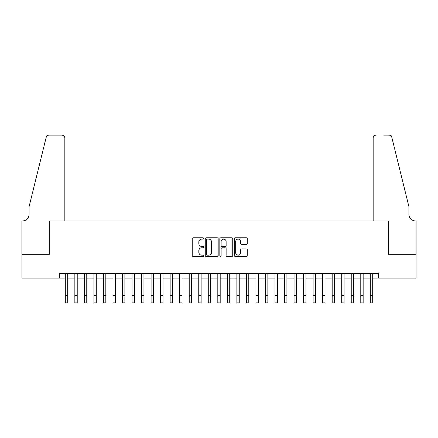 <?xml version="1.0" encoding="UTF-8"?>
<svg xmlns="http://www.w3.org/2000/svg" width="438" height="438" viewBox="0 0 438 438"><rect width="100%" height="100%" fill="white"/><g stroke="black" fill="none" stroke-linecap="round" stroke-linejoin="round"><path stroke-width="0.66" d="M203.752 238.442A0.657 0.657 0 0 0 203.095 237.785L193.158 237.785A0.936 0.936 0 0 0 192.222 238.721L192.222 255.562A0.936 0.936 0 0 0 193.158 256.493L203.095 256.493A0.657 0.657 0 0 0 203.752 255.841A0.657 0.657 0 0 0 203.095 255.184L201.809 255.184A2.995 2.995 0 0 1 198.814 252.189L198.814 250.788A2.995 2.995 0 0 1 201.809 247.793L203.095 247.793A0.657 0.657 0 0 0 203.752 247.141A0.657 0.657 0 0 0 203.095 246.484L201.809 246.484A2.995 2.995 0 0 1 198.814 243.49L198.814 242.088A2.995 2.995 0 0 1 201.809 239.093L203.095 239.093A0.657 0.657 0 0 0 203.752 238.442M246.342 244.382A0.936 0.936 0 0 0 247.278 243.446L247.278 238.721A0.936 0.936 0 0 0 246.342 237.785L235.299 237.785A0.936 0.936 0 0 0 234.368 238.721L234.368 255.562A0.936 0.936 0 0 0 235.299 256.493L246.342 256.493A0.936 0.936 0 0 0 247.278 255.562L247.278 249.852A0.936 0.936 0 0 0 246.342 248.915L241.617 248.915A0.936 0.936 0 0 0 240.681 249.852L240.681 252.682A2.502 2.502 0 0 1 238.179 255.184A2.502 2.502 0 0 1 235.677 252.682L235.677 241.595A2.502 2.502 0 0 1 238.179 239.093A2.502 2.502 0 0 1 240.681 241.595L240.681 243.446A0.936 0.936 0 0 0 241.617 244.382L246.342 244.382M59.354 278.114L21.949 278.114L21.949 254.286L49.352 254.286L49.352 220.933L388.648 220.933L388.648 254.286L416.051 254.286L416.051 278.114L378.646 278.114L378.646 273.35L59.354 273.35L59.354 278.114L65.311 278.114M218.179 238.721A0.936 0.936 0 0 0 217.248 237.785L206.205 237.785A0.936 0.936 0 0 0 205.269 238.721L205.269 255.562A0.936 0.936 0 0 0 206.205 256.493L217.248 256.493A0.936 0.936 0 0 0 218.179 255.562L218.179 238.721M220.752 237.785L231.795 237.785A0.936 0.936 0 0 1 232.731 238.721L232.731 255.562A0.936 0.936 0 0 1 231.795 256.493L227.07 256.493A0.936 0.936 0 0 1 226.134 255.562L226.134 248.729A0.936 0.936 0 0 0 225.198 247.793L222.066 247.793A0.936 0.936 0 0 0 221.13 248.729L221.13 255.841A0.657 0.657 0 0 1 220.473 256.493A0.657 0.657 0 0 1 219.821 255.841L219.821 238.721A0.936 0.936 0 0 1 220.752 237.785M67.698 278.114L74.843 278.114M77.225 278.114L84.375 278.114M86.757 278.114L93.907 278.114M96.289 278.114L103.439 278.114M105.821 278.114L112.966 278.114M115.353 278.114L122.498 278.114M124.879 278.114L132.03 278.114M134.411 278.114L141.562 278.114M143.943 278.114L151.094 278.114M153.475 278.114L160.626 278.114M163.007 278.114L170.152 278.114M172.539 278.114L179.684 278.114M182.066 278.114L189.216 278.114M191.598 278.114L198.748 278.114M201.13 278.114L208.28 278.114M210.662 278.114L217.806 278.114M220.194 278.114L227.338 278.114M229.72 278.114L236.87 278.114M239.252 278.114L246.402 278.114M248.784 278.114L255.934 278.114M258.316 278.114L265.461 278.114M267.848 278.114L274.993 278.114M277.374 278.114L284.525 278.114M286.906 278.114L294.057 278.114M296.438 278.114L303.589 278.114M305.97 278.114L313.121 278.114M315.502 278.114L322.647 278.114M325.034 278.114L332.179 278.114M334.561 278.114L341.711 278.114M344.093 278.114L351.243 278.114M353.625 278.114L360.775 278.114M363.157 278.114L370.302 278.114M372.689 278.114L378.646 278.114M207.234 239.093A0.657 0.657 0 0 0 206.583 239.75L206.583 254.533A0.657 0.657 0 0 0 207.234 255.184L208.592 255.184A2.995 2.995 0 0 0 211.587 252.189L211.587 242.088A2.995 2.995 0 0 0 208.592 239.093L207.234 239.093M226.134 241.645A2.502 2.502 0 0 0 223.632 239.143A2.502 2.502 0 0 0 221.13 241.645L221.13 245.548A0.936 0.936 0 0 0 222.066 246.484L225.198 246.484A0.936 0.936 0 0 0 226.134 245.548L226.134 241.645M65.311 295.699L67.698 295.699L67.698 302.85L65.311 302.85L65.311 273.35M67.698 295.699L67.698 273.35M64.835 220.933L64.835 138.008A2.858 2.858 0 0 0 61.977 135.15L48.968 135.15A2.858 2.858 0 0 0 46.193 137.324L29.094 206.632L29.094 214.259A6.674 6.674 0 0 1 22.426 220.933L21.9 220.933L21.9 254.286L49.204 254.286L49.204 220.933L64.835 220.933L64.835 138.008C64.654 136.284 63.702 135.331 61.977 135.15L54.066 135.15M46.193 137.324C46.921 135.758 46.921 135.758 46.193 137.324C46.921 135.758 46.921 135.758 46.193 137.324M29.094 214.259A6.674 6.674 0 0 1 22.426 220.933M373.165 220.933L373.165 138.008L373.165 220.933L388.796 220.933L388.796 254.286L416.1 254.286L416.1 220.933L415.574 220.933A6.674 6.674 0 0 1 408.906 214.259A6.674 6.674 0 0 0 415.574 220.933M403.661 185.383L391.807 137.324L408.906 206.632L408.906 214.259M383.934 135.15L389.032 135.15A2.858 2.858 0 0 1 391.807 137.324C391.079 135.758 391.079 135.758 391.807 137.324C391.079 135.758 391.079 135.758 391.807 137.324M376.023 135.15A2.858 2.858 0 0 0 373.165 138.008C373.346 136.284 374.298 135.331 376.023 135.15M74.843 302.85L77.225 302.85L74.843 302.85L74.843 273.35M77.225 302.85L77.225 273.35M84.375 302.85L86.757 302.85L84.375 302.85L84.375 273.35M86.757 302.85L86.757 273.35M93.907 302.85L96.289 302.85L93.907 302.85L93.907 273.35M96.289 302.85L96.289 273.35M103.439 302.85L105.821 302.85L103.439 302.85L103.439 273.35M105.821 302.85L105.821 273.35M112.966 302.85L115.353 302.85L112.966 302.85L112.966 273.35M115.353 302.85L115.353 273.35M122.498 302.85L124.879 302.85L122.498 302.85L122.498 273.35M124.879 302.85L124.879 273.35M132.03 302.85L134.411 302.85L132.03 302.85L132.03 273.35M134.411 302.85L134.411 273.35M141.562 302.85L143.943 302.85L141.562 302.85L141.562 273.35M143.943 302.85L143.943 273.35M151.094 302.85L153.475 302.85L151.094 302.85L151.094 273.35M153.475 302.85L153.475 273.35M160.626 302.85L163.007 302.85L160.626 302.85L160.626 273.35M163.007 302.85L163.007 273.35M170.152 302.85L172.539 302.85L170.152 302.85L170.152 273.35M172.539 302.85L172.539 273.35M179.684 302.85L182.066 302.85L179.684 302.85L179.684 273.35M182.066 302.85L182.066 273.35M189.216 302.85L191.598 302.85L189.216 302.85L189.216 273.35M191.598 302.85L191.598 273.35M198.748 302.85L201.13 302.85L198.748 302.85L198.748 273.35M201.13 302.85L201.13 273.35M208.28 302.85L210.662 302.85L208.28 302.85L208.28 273.35M210.662 302.85L210.662 273.35M217.806 302.85L220.194 302.85L217.806 302.85L217.806 273.35M220.194 302.85L220.194 273.35M227.338 302.85L229.72 302.85L227.338 302.85L227.338 273.35M229.72 302.85L229.72 273.35M236.87 302.85L239.252 302.85L236.87 302.85L236.87 273.35M239.252 302.85L239.252 273.35M246.402 302.85L248.784 302.85L246.402 302.85L246.402 273.35M248.784 302.85L248.784 273.35M255.934 302.85L258.316 302.85L255.934 302.85L255.934 273.35M258.316 302.85L258.316 273.35M265.461 302.85L267.848 302.85L265.461 302.85L265.461 273.35M267.848 302.85L267.848 273.35M274.993 302.85L277.374 302.85L274.993 302.85L274.993 273.35M277.374 302.85L277.374 273.35M284.525 302.85L286.906 302.85L284.525 302.85L284.525 273.35M286.906 302.85L286.906 273.35M294.057 302.85L296.438 302.85L294.057 302.85L294.057 273.35M296.438 302.85L296.438 273.35M303.589 302.85L305.97 302.85L303.589 302.85L303.589 273.35M305.97 302.85L305.97 273.35M313.121 302.85L315.502 302.85L313.121 302.85L313.121 273.35M315.502 302.85L315.502 273.35M322.647 302.85L325.034 302.85L322.647 302.85L322.647 273.35M325.034 302.85L325.034 273.35M332.179 302.85L334.561 302.85L332.179 302.85L332.179 273.35M334.561 302.85L334.561 273.35M341.711 302.85L344.093 302.85L341.711 302.85L341.711 273.35M344.093 302.85L344.093 273.35M351.243 302.85L353.625 302.85L351.243 302.85L351.243 273.35M353.625 302.85L353.625 273.35M360.775 302.85L363.157 302.85L360.775 302.85L360.775 273.35M363.157 302.85L363.157 273.35M370.302 302.85L372.689 302.85L370.302 302.85L370.302 273.35M372.689 302.85L372.689 273.35M74.843 295.699L77.225 295.699M84.375 295.699L86.757 295.699M93.907 295.699L96.289 295.699M103.439 295.699L105.821 295.699M112.966 295.699L115.353 295.699M122.498 295.699L124.879 295.699M132.03 295.699L134.411 295.699M141.562 295.699L143.943 295.699M151.094 295.699L153.475 295.699M160.626 295.699L163.007 295.699M170.152 295.699L172.539 295.699M179.684 295.699L182.066 295.699M189.216 295.699L191.598 295.699M198.748 295.699L201.13 295.699M208.28 295.699L210.662 295.699M217.806 295.699L220.194 295.699M227.338 295.699L229.72 295.699M236.87 295.699L239.252 295.699M246.402 295.699L248.784 295.699M255.934 295.699L258.316 295.699M265.461 295.699L267.848 295.699M274.993 295.699L277.374 295.699M284.525 295.699L286.906 295.699M294.057 295.699L296.438 295.699M303.589 295.699L305.97 295.699M313.121 295.699L315.502 295.699M322.647 295.699L325.034 295.699M332.179 295.699L334.561 295.699M341.711 295.699L344.093 295.699M351.243 295.699L353.625 295.699M360.775 295.699L363.157 295.699M370.302 295.699L372.689 295.699"/></g></svg>
